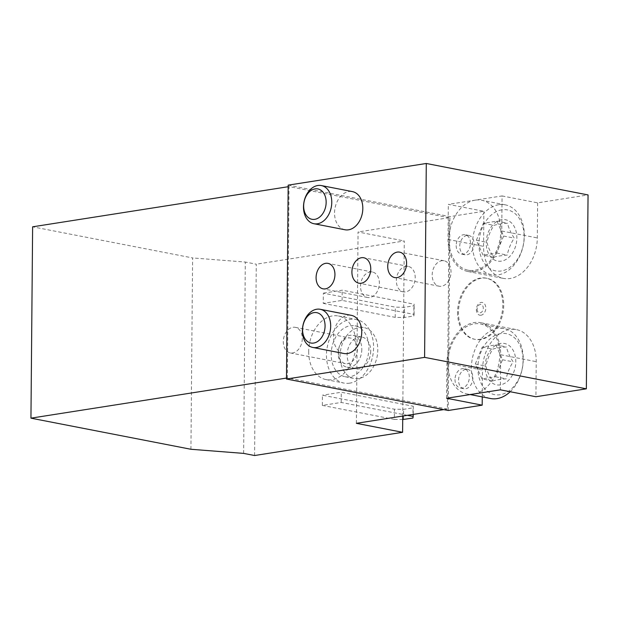 <?xml version="1.0" encoding="UTF-8"?>
<svg xmlns="http://www.w3.org/2000/svg" width="619" height="619" viewBox="0 0 619 619"><rect width="100%" height="100%" fill="white"/><g stroke="black" fill="none" stroke-linecap="round" stroke-linejoin="round"><path stroke-width="0.46" stroke-dasharray="3.1 2.32" d="M288.16 186.729L289.05 186.59L287.378 377.93L286.489 378.07M190.931 449.27L192.602 257.937L32.621 226.817M243.638 453.394L245.31 262.054L192.602 257.937M254.595 455.522L256.258 264.189L245.31 262.054M323.234 303.356L395.232 317.361L404.385 317.485L413.817 316.007L414.08 314.406L342.09 300.401L323.234 303.356L323.327 293.158L395.317 307.156L404.478 307.279L413.902 305.801L414.173 304.2L342.183 290.195L323.327 293.158M342.09 300.401L342.183 290.195M407.372 415.318L341.201 402.451L322.344 405.406L322.437 395.201L394.427 409.205L403.588 409.329L413.012 407.851L413.283 406.25L341.286 392.245L322.437 395.201M341.201 402.451L341.286 392.245M308.695 351.499A32.389 23.174 -79 0 0 326.081 379.602A32.389 23.174 -79 0 0 331.985 379.695A32.389 23.174 -79 0 0 355.608 348.172A32.389 23.174 -79 0 0 338.446 316.007A32.389 23.174 -79 0 0 308.695 351.499M402.745 416.045L404.277 240.969L256.258 264.189M356.389 423.319L358.061 231.978L404.277 240.969M443.73 409.616L447.367 409.043L449.038 217.702L358.061 231.978M288.175 185.143L449.936 216.604L483.872 211.28L448.326 204.363L502.063 195.937L501.754 231.011A36.931 26.416 101 0 1 467.832 271.478A36.931 26.416 101 0 1 448.017 239.445L448.326 204.363M502.063 195.937L537.609 202.846L588.05 194.931M455.011 379.493A9.85 7.041 -79 0 0 460.296 388.036A9.85 7.041 -79 0 0 469.086 379.718A9.85 7.041 -79 0 0 464.057 368.707A9.85 7.041 -79 0 0 462.261 368.676A9.85 7.041 -79 0 0 455.011 379.493M456.18 245.557A9.85 7.041 -79 0 0 461.464 254.1A9.85 7.041 -79 0 0 470.254 245.782A9.85 7.041 -79 0 0 465.225 234.771A9.85 7.041 -79 0 0 463.43 234.74A9.85 7.041 -79 0 0 456.18 245.557M482.255 396.903L482.487 370.092A36.931 26.416 101 0 1 516.408 329.625A36.931 26.416 101 0 1 536.224 361.658L535.922 396.74M448.241 410.49L449.936 216.604M537.609 202.846L537.307 237.928A36.931 26.416 101 0 1 503.386 278.388A36.931 26.416 101 0 1 483.571 246.354L483.872 211.28M457.573 312.216A31.097 22.245 -79 0 0 474.262 339.189A31.097 22.245 -79 0 0 479.934 339.282A31.097 22.245 -79 0 0 502.613 309.02A31.097 22.245 -79 0 0 486.139 278.14A31.097 22.245 -79 0 0 457.573 312.216M344.969 229.757A19.437 13.904 101 0 1 334.67 210.46A19.437 13.904 101 0 1 348.845 191.55A19.437 13.904 101 0 1 352.389 191.604M343.885 353.495A19.437 13.904 101 0 1 333.587 334.19A19.437 13.904 101 0 1 347.762 315.28A19.437 13.904 101 0 1 351.306 315.334M449.038 217.702L289.05 186.59M447.367 409.043L287.378 377.93M349.758 383.146A32.389 23.174 101 0 1 343.855 383.06A32.389 23.174 101 0 1 327.296 346.833A32.389 23.174 101 0 1 356.219 319.466A32.389 23.174 101 0 1 373.381 351.623A32.389 23.174 101 0 1 349.758 383.146M349.812 376.77A25.913 18.539 101 0 1 345.093 376.7A25.913 18.539 101 0 1 331.846 347.723A25.913 18.539 101 0 1 354.989 325.818A25.913 18.539 101 0 1 368.715 351.553A25.913 18.539 101 0 1 349.812 376.77M358.703 378.503A25.913 18.539 101 0 1 353.983 378.426A25.913 18.539 101 0 1 340.729 349.449A25.913 18.539 101 0 1 363.871 327.552A25.913 18.539 101 0 1 377.605 353.279A25.913 18.539 101 0 1 358.703 378.503M370.711 351.143A16.195 11.583 101 0 1 355.832 368.885A16.195 11.583 101 0 1 347.553 350.78A16.195 11.583 101 0 1 362.022 337.092A16.195 11.583 101 0 1 370.711 351.143M413.213 414.405L413.283 406.25M322.344 405.406L394.334 419.411L394.427 409.205M403.495 419.535L403.588 409.329M394.334 419.411L402.721 419.52M412.919 418.057L413.012 407.851M414.08 314.406L414.173 304.2M395.232 317.361L395.317 307.156M404.385 317.485L404.478 307.279M413.817 316.007L413.902 305.801M302.281 338.639A13.038 9.331 101 0 1 290.303 352.931A13.038 9.331 101 0 1 283.641 338.345A13.038 9.331 101 0 1 295.286 327.327A13.038 9.331 101 0 1 302.281 338.639M357.364 349.348A13.038 9.331 101 0 1 345.387 363.639A13.038 9.331 101 0 1 338.717 349.054A13.038 9.331 101 0 1 350.362 338.036A13.038 9.331 101 0 1 357.364 349.348M361.821 349.41A16.195 11.583 101 0 1 346.95 367.16A16.195 11.583 101 0 1 338.663 349.046A16.195 11.583 101 0 1 353.132 335.359A16.195 11.583 101 0 1 361.821 349.41M480.824 339.452A31.097 22.245 101 0 1 475.152 339.367A31.097 22.245 101 0 1 459.252 304.594A31.097 22.245 101 0 1 487.029 278.318A31.097 22.245 101 0 1 503.502 309.191A31.097 22.245 101 0 1 480.824 339.452M481.033 315.218A6.476 4.635 101 0 1 477.032 306.289A6.476 4.635 101 0 1 485.195 305.012A6.476 4.635 101 0 1 481.033 315.218M477.117 309.152A4.232 3.025 -79 0 0 480.166 312.835A4.232 3.025 -79 0 0 483.284 308.185A4.232 3.025 -79 0 0 480.236 304.502A4.232 3.025 -79 0 0 477.117 309.152M475.191 200.146A35.631 25.487 -79 0 0 449.208 234.825A35.631 25.487 -79 0 0 468.08 270.201A35.631 25.487 -79 0 0 499.904 240.095A35.631 25.487 -79 0 0 481.69 200.247A35.631 25.487 -79 0 0 475.191 200.146M446.632 398.257L446.933 363.175A36.931 26.416 101 0 1 480.855 322.708A36.931 26.416 101 0 1 500.678 354.741L500.369 389.823M473.496 394.04A35.631 25.487 101 0 1 467.005 393.939A35.631 25.487 101 0 1 448.125 358.556A35.631 25.487 101 0 1 474.115 323.884A35.631 25.487 101 0 1 480.607 323.985A35.631 25.487 101 0 1 499.487 359.36A35.631 25.487 101 0 1 473.496 394.04M432.17 274.975A12.96 9.27 101 0 1 444.071 260.777A12.96 9.27 101 0 1 450.694 275.269A12.96 9.27 101 0 1 439.126 286.218A12.96 9.27 101 0 1 432.17 274.975M396.346 280.6A12.96 9.27 101 0 1 408.246 266.402A12.96 9.27 101 0 1 414.869 280.887A12.96 9.27 101 0 1 403.302 291.835A12.96 9.27 101 0 1 396.346 280.6M360.521 286.218A12.96 9.27 101 0 1 372.421 272.02A12.96 9.27 101 0 1 379.045 286.512A12.96 9.27 101 0 1 367.477 297.46A12.96 9.27 101 0 1 360.521 286.218M500.647 343.413A21.054 15.065 -79 0 0 485.621 371.833A21.054 15.065 -79 0 0 507.975 380.894A21.054 15.065 -79 0 0 515.317 356.459A21.054 15.065 -79 0 0 500.647 343.413M492.592 380.979C495.85 380.012 500.384 379.3 506.203 378.843C507.301 372.94 509.623 367.268 513.143 361.829C509.716 356.637 507.495 351.677 506.481 346.95C500.624 347.414 496.09 348.126 492.871 349.085C489.35 354.517 487.037 360.188 485.93 366.1C486.936 370.82 489.165 375.779 492.592 380.979L481.969 378.913L475.307 364.034L485.93 366.1M500.74 333.579A31.051 22.214 -79 0 0 480.77 382.496A31.051 22.214 -79 0 0 519.906 376.36A31.051 22.214 -79 0 0 500.74 333.579M510.18 391.734A35.631 25.487 -79 0 0 523.047 354.664A35.631 25.487 -79 0 0 504.129 328.557A35.631 25.487 -79 0 0 497.63 328.457A35.631 25.487 -79 0 0 471.647 363.129A35.631 25.487 -79 0 0 490.527 398.512M501.73 219.683A21.054 15.065 -79 0 0 486.704 248.103A21.054 15.065 -79 0 0 509.05 257.164A21.054 15.065 -79 0 0 516.393 232.729A21.054 15.065 -79 0 0 501.73 219.683M493.676 257.241C496.925 256.274 501.467 255.562 507.278 255.105C508.385 249.209 510.698 243.538 514.227 238.098C510.791 232.906 508.57 227.947 507.557 223.219C501.7 223.683 497.165 224.395 493.954 225.355C490.426 230.786 488.112 236.458 487.006 242.369C488.02 247.089 490.24 252.049 493.676 257.241L483.052 255.175L476.39 240.304L487.006 242.369M501.816 209.841A31.051 22.214 -79 0 0 481.853 258.765A31.051 22.214 -79 0 0 520.981 252.629A31.051 22.214 -79 0 0 501.816 209.841M498.713 204.727A35.631 25.487 -79 0 0 472.73 239.398A35.631 25.487 -79 0 0 491.602 274.782A35.631 25.487 -79 0 0 523.426 244.667A35.631 25.487 -79 0 0 505.212 204.827A35.631 25.487 -79 0 0 498.713 204.727M475.307 364.034L482.247 347.019L495.858 344.884L502.52 359.763L495.579 376.778L481.969 378.913M495.579 376.778L506.203 378.843M482.247 347.019L492.871 349.085M495.858 344.884L506.481 346.95M502.52 359.763L513.143 361.829M476.39 240.304L483.331 223.289L496.941 221.153L503.603 236.032L496.662 253.039L483.052 255.175M496.662 253.039L507.278 255.105M483.331 223.289L493.954 225.355M496.941 221.153L507.557 223.219M503.603 236.032L514.227 238.098M466.981 235.429A9.85 7.041 -79 0 0 459.801 245.016A9.85 7.041 -79 0 0 465.016 254.788A9.85 7.041 -79 0 0 473.814 246.47A9.85 7.041 -79 0 0 468.776 235.46A9.85 7.041 -79 0 0 466.981 235.429M465.813 369.365A9.85 7.041 -79 0 0 458.633 378.952A9.85 7.041 -79 0 0 463.848 388.732A9.85 7.041 -79 0 0 472.645 380.406A9.85 7.041 -79 0 0 467.608 369.396A9.85 7.041 -79 0 0 465.813 369.365M501.754 231.011L537.307 237.928M448.017 239.445L483.571 246.354M500.678 354.741L536.224 361.658M446.933 363.175L482.487 370.092M326.081 379.602L343.855 383.06M338.446 316.007L356.219 319.466M345.093 376.7L353.983 378.426M354.989 325.818L363.871 327.552M290.303 352.931L345.387 363.639M295.286 327.327L350.362 338.036M346.95 367.16L355.832 368.885M353.132 335.359L362.022 337.092M474.262 339.189L475.152 339.367M486.139 278.14L487.029 278.318M467.832 271.478L503.386 278.388M480.855 322.708L516.408 329.625M444.071 260.777L399.634 252.134M439.126 286.218L394.69 277.575M408.246 266.402L363.81 257.759M403.302 291.835L358.858 283.192M372.421 272.02L327.985 263.377M367.477 297.46L323.033 288.818M504.129 328.557L480.607 323.985M470.192 394.558L467.005 393.939M505.212 204.827L481.69 200.247M491.602 274.782L468.08 270.201M468.776 235.46L465.225 234.771M465.016 254.788L461.464 254.1M467.608 369.396L464.057 368.707M463.848 388.732L460.296 388.036"/><path stroke-width="0.93" d="M286.489 378.07L30.95 418.158L32.621 226.817L288.16 186.729M30.95 418.158L190.931 449.27L243.638 453.394L254.595 455.522L402.605 432.302L402.745 416.045M402.605 432.302L356.389 423.319L443.73 409.616M482.186 405.166L446.632 398.257L500.369 389.823L535.922 396.74L586.355 388.825L424.595 357.364L286.481 379.029L448.241 410.49L482.186 405.166L482.255 396.903M586.355 388.825L588.05 194.931L426.29 163.478L288.175 185.143L286.481 379.029M424.595 357.364L426.29 163.478M321.338 185.561L352.389 191.604A19.437 13.904 101 0 1 362.819 208.464A19.437 13.904 101 0 1 344.969 229.757L313.918 223.722A19.437 13.904 -79 0 0 331.273 207.295A19.437 13.904 -79 0 0 321.338 185.561A19.437 13.904 -79 0 0 317.795 185.507A19.437 13.904 -79 0 0 303.62 204.425A19.437 13.904 -79 0 0 313.918 223.722M320.255 309.299L351.306 315.334A19.437 13.904 101 0 1 361.736 332.194A19.437 13.904 101 0 1 343.885 353.495L312.835 347.452A19.437 13.904 -79 0 0 330.19 331.026A19.437 13.904 -79 0 0 320.255 309.299A19.437 13.904 -79 0 0 316.711 309.237A19.437 13.904 -79 0 0 302.536 328.155A19.437 13.904 -79 0 0 312.835 347.452M316.085 277.575A12.96 9.27 101 0 1 327.985 263.377A12.96 9.27 101 0 1 334.608 277.869A12.96 9.27 101 0 1 323.033 288.818A12.96 9.27 101 0 1 316.085 277.575M351.909 271.958A12.96 9.27 101 0 1 363.81 257.759A12.96 9.27 101 0 1 370.433 272.244A12.96 9.27 101 0 1 358.858 283.192A12.96 9.27 101 0 1 351.909 271.958M387.734 266.332A12.96 9.27 101 0 1 399.634 252.134A12.96 9.27 101 0 1 406.257 266.627A12.96 9.27 101 0 1 394.69 277.575A12.96 9.27 101 0 1 387.734 266.332M402.721 419.52L412.919 418.057L413.19 416.448L407.372 415.318M413.19 416.448L413.213 414.405M470.192 394.558L490.527 398.512A35.631 25.487 -79 0 0 510.18 391.734M313.957 312.618A15.467 11.065 -79 0 0 304.014 336.984A15.467 11.065 -79 0 0 323.497 333.927A15.467 11.065 -79 0 0 313.957 312.618M315.032 188.888A15.467 11.065 -79 0 0 305.09 213.253A15.467 11.065 -79 0 0 324.58 210.197A15.467 11.065 -79 0 0 315.032 188.888"/></g></svg>

